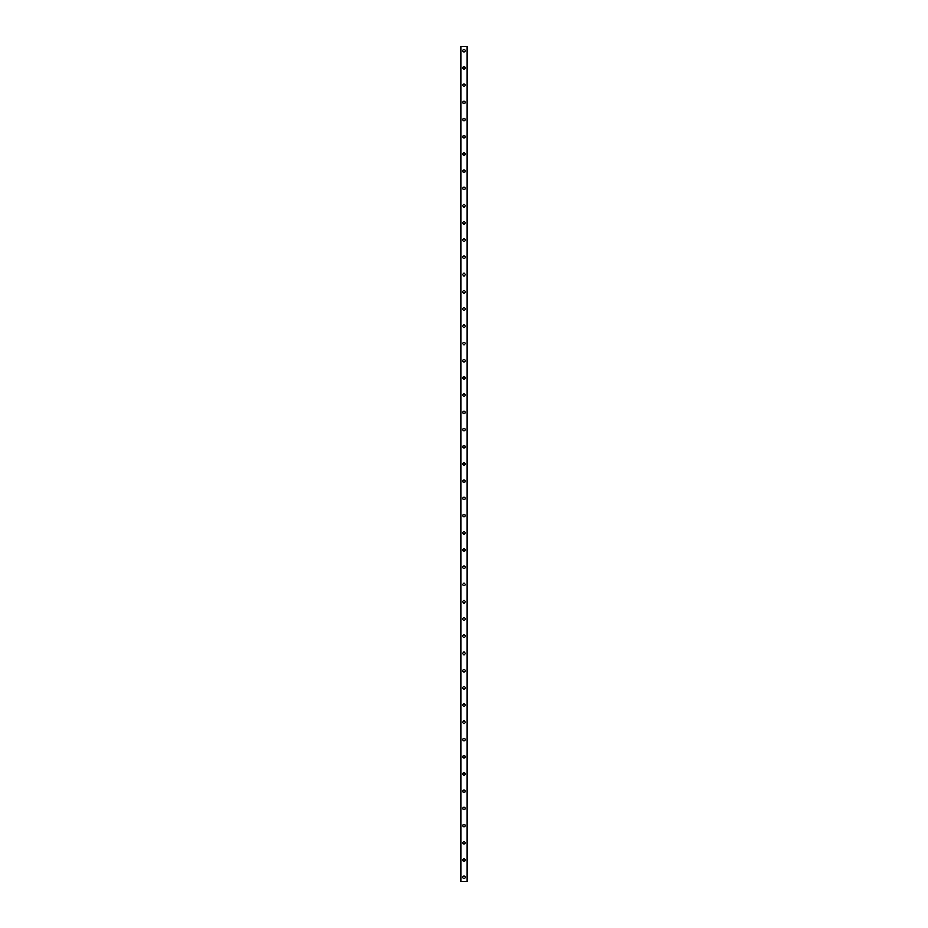 <?xml version="1.0" encoding="UTF-8"?>
<svg xmlns="http://www.w3.org/2000/svg" width="928" height="928" viewBox="0 0 928 928"><rect width="100%" height="100%" fill="white"/><g stroke="black" fill="none" stroke-linecap="round" stroke-linejoin="round"><path stroke-width="1.39" d="M462.712 877.296A1.288 1.288 0 0 1 464 876.009A1.288 1.288 0 0 1 465.288 877.296A1.288 1.288 0 0 1 464 878.584A1.288 1.288 0 0 1 462.712 877.296M462.712 860.07A1.288 1.288 0 0 1 464 858.783A1.288 1.288 0 0 1 465.288 860.07A1.288 1.288 0 0 1 464 861.37A1.288 1.288 0 0 1 462.712 860.07M462.712 842.856A1.288 1.288 0 0 1 464 841.557A1.288 1.288 0 0 1 465.288 842.856A1.288 1.288 0 0 1 464 844.144A1.288 1.288 0 0 1 462.712 842.856M462.712 825.63A1.288 1.288 0 0 1 464 824.342A1.288 1.288 0 0 1 465.288 825.63A1.288 1.288 0 0 1 464 826.929A1.288 1.288 0 0 1 462.712 825.63M462.712 808.416A1.288 1.288 0 0 1 464 807.116A1.288 1.288 0 0 1 465.288 808.416A1.288 1.288 0 0 1 464 809.703A1.288 1.288 0 0 1 462.712 808.416M462.712 791.19A1.288 1.288 0 0 1 464 789.902A1.288 1.288 0 0 1 465.288 791.19A1.288 1.288 0 0 1 464 792.489A1.288 1.288 0 0 1 462.712 791.19M462.712 773.975A1.288 1.288 0 0 1 464 772.676A1.288 1.288 0 0 1 465.288 773.975A1.288 1.288 0 0 1 464 775.263A1.288 1.288 0 0 1 462.712 773.975M462.712 756.749A1.288 1.288 0 0 1 464 755.462A1.288 1.288 0 0 1 465.288 756.749A1.288 1.288 0 0 1 464 758.037A1.288 1.288 0 0 1 462.712 756.749M462.712 739.535A1.288 1.288 0 0 1 464 738.236A1.288 1.288 0 0 1 465.288 739.535A1.288 1.288 0 0 1 464 740.822A1.288 1.288 0 0 1 462.712 739.535M462.712 722.309A1.288 1.288 0 0 1 464 721.021A1.288 1.288 0 0 1 465.288 722.309A1.288 1.288 0 0 1 464 723.596A1.288 1.288 0 0 1 462.712 722.309M462.712 705.094A1.288 1.288 0 0 1 464 703.795A1.288 1.288 0 0 1 465.288 705.094A1.288 1.288 0 0 1 464 706.382A1.288 1.288 0 0 1 462.712 705.094M462.712 687.868A1.288 1.288 0 0 1 464 686.581A1.288 1.288 0 0 1 465.288 687.868A1.288 1.288 0 0 1 464 689.156A1.288 1.288 0 0 1 462.712 687.868M462.712 670.642A1.288 1.288 0 0 1 464 669.355A1.288 1.288 0 0 1 465.288 670.642A1.288 1.288 0 0 1 464 671.942A1.288 1.288 0 0 1 462.712 670.642M462.712 653.428A1.288 1.288 0 0 1 464 652.14A1.288 1.288 0 0 1 465.288 653.428A1.288 1.288 0 0 1 464 654.716A1.288 1.288 0 0 1 462.712 653.428M462.712 636.202A1.288 1.288 0 0 1 464 634.914A1.288 1.288 0 0 1 465.288 636.202A1.288 1.288 0 0 1 464 637.501A1.288 1.288 0 0 1 462.712 636.202M462.712 618.988A1.288 1.288 0 0 1 464 617.688A1.288 1.288 0 0 1 465.288 618.988A1.288 1.288 0 0 1 464 620.275A1.288 1.288 0 0 1 462.712 618.988M462.712 601.762A1.288 1.288 0 0 1 464 600.474A1.288 1.288 0 0 1 465.288 601.762A1.288 1.288 0 0 1 464 603.061A1.288 1.288 0 0 1 462.712 601.762M462.712 584.547A1.288 1.288 0 0 1 464 583.248A1.288 1.288 0 0 1 465.288 584.547A1.288 1.288 0 0 1 464 585.835A1.288 1.288 0 0 1 462.712 584.547M462.712 567.321A1.288 1.288 0 0 1 464 566.034A1.288 1.288 0 0 1 465.288 567.321A1.288 1.288 0 0 1 464 568.62A1.288 1.288 0 0 1 462.712 567.321M462.712 550.107A1.288 1.288 0 0 1 464 548.808A1.288 1.288 0 0 1 465.288 550.107A1.288 1.288 0 0 1 464 551.394A1.288 1.288 0 0 1 462.712 550.107M462.712 532.881A1.288 1.288 0 0 1 464 531.593A1.288 1.288 0 0 1 465.288 532.881A1.288 1.288 0 0 1 464 534.168A1.288 1.288 0 0 1 462.712 532.881M462.712 515.666A1.288 1.288 0 0 1 464 514.367A1.288 1.288 0 0 1 465.288 515.666A1.288 1.288 0 0 1 464 516.954A1.288 1.288 0 0 1 462.712 515.666M462.712 498.44A1.288 1.288 0 0 1 464 497.153A1.288 1.288 0 0 1 465.288 498.44A1.288 1.288 0 0 1 464 499.728A1.288 1.288 0 0 1 462.712 498.44M462.712 481.226A1.288 1.288 0 0 1 464 479.927A1.288 1.288 0 0 1 465.288 481.226A1.288 1.288 0 0 1 464 482.514A1.288 1.288 0 0 1 462.712 481.226M462.712 464A1.288 1.288 0 0 1 464 462.712A1.288 1.288 0 0 1 465.288 464A1.288 1.288 0 0 1 464 465.288A1.288 1.288 0 0 1 462.712 464M462.712 446.774A1.288 1.288 0 0 1 464 445.486A1.288 1.288 0 0 1 465.288 446.774A1.288 1.288 0 0 1 464 448.073A1.288 1.288 0 0 1 462.712 446.774M462.712 429.56A1.288 1.288 0 0 1 464 428.272A1.288 1.288 0 0 1 465.288 429.56A1.288 1.288 0 0 1 464 430.847A1.288 1.288 0 0 1 462.712 429.56M462.712 412.334A1.288 1.288 0 0 1 464 411.046A1.288 1.288 0 0 1 465.288 412.334A1.288 1.288 0 0 1 464 413.633A1.288 1.288 0 0 1 462.712 412.334M462.712 395.119A1.288 1.288 0 0 1 464 393.832A1.288 1.288 0 0 1 465.288 395.119A1.288 1.288 0 0 1 464 396.407A1.288 1.288 0 0 1 462.712 395.119M462.712 377.893A1.288 1.288 0 0 1 464 376.606A1.288 1.288 0 0 1 465.288 377.893A1.288 1.288 0 0 1 464 379.192A1.288 1.288 0 0 1 462.712 377.893M462.712 360.679A1.288 1.288 0 0 1 464 359.38A1.288 1.288 0 0 1 465.288 360.679A1.288 1.288 0 0 1 464 361.966A1.288 1.288 0 0 1 462.712 360.679M462.712 343.453A1.288 1.288 0 0 1 464 342.165A1.288 1.288 0 0 1 465.288 343.453A1.288 1.288 0 0 1 464 344.752A1.288 1.288 0 0 1 462.712 343.453M462.712 326.238A1.288 1.288 0 0 1 464 324.939A1.288 1.288 0 0 1 465.288 326.238A1.288 1.288 0 0 1 464 327.526A1.288 1.288 0 0 1 462.712 326.238M462.712 309.012A1.288 1.288 0 0 1 464 307.725A1.288 1.288 0 0 1 465.288 309.012A1.288 1.288 0 0 1 464 310.312A1.288 1.288 0 0 1 462.712 309.012M462.712 291.798A1.288 1.288 0 0 1 464 290.499A1.288 1.288 0 0 1 465.288 291.798A1.288 1.288 0 0 1 464 293.086A1.288 1.288 0 0 1 462.712 291.798M462.712 274.572A1.288 1.288 0 0 1 464 273.284A1.288 1.288 0 0 1 465.288 274.572A1.288 1.288 0 0 1 464 275.86A1.288 1.288 0 0 1 462.712 274.572M462.712 257.358A1.288 1.288 0 0 1 464 256.058A1.288 1.288 0 0 1 465.288 257.358A1.288 1.288 0 0 1 464 258.645A1.288 1.288 0 0 1 462.712 257.358M462.712 240.132A1.288 1.288 0 0 1 464 238.844A1.288 1.288 0 0 1 465.288 240.132A1.288 1.288 0 0 1 464 241.419A1.288 1.288 0 0 1 462.712 240.132M462.712 222.906A1.288 1.288 0 0 1 464 221.618A1.288 1.288 0 0 1 465.288 222.906A1.288 1.288 0 0 1 464 224.205A1.288 1.288 0 0 1 462.712 222.906M462.712 205.691A1.288 1.288 0 0 1 464 204.404A1.288 1.288 0 0 1 465.288 205.691A1.288 1.288 0 0 1 464 206.979A1.288 1.288 0 0 1 462.712 205.691M462.712 188.465A1.288 1.288 0 0 1 464 187.178A1.288 1.288 0 0 1 465.288 188.465A1.288 1.288 0 0 1 464 189.764A1.288 1.288 0 0 1 462.712 188.465M462.712 171.251A1.288 1.288 0 0 1 464 169.963A1.288 1.288 0 0 1 465.288 171.251A1.288 1.288 0 0 1 464 172.538A1.288 1.288 0 0 1 462.712 171.251M462.712 154.025A1.288 1.288 0 0 1 464 152.737A1.288 1.288 0 0 1 465.288 154.025A1.288 1.288 0 0 1 464 155.324A1.288 1.288 0 0 1 462.712 154.025M462.712 136.81A1.288 1.288 0 0 1 464 135.511A1.288 1.288 0 0 1 465.288 136.81A1.288 1.288 0 0 1 464 138.098A1.288 1.288 0 0 1 462.712 136.81M462.712 119.584A1.288 1.288 0 0 1 464 118.297A1.288 1.288 0 0 1 465.288 119.584A1.288 1.288 0 0 1 464 120.884A1.288 1.288 0 0 1 462.712 119.584M462.712 102.37A1.288 1.288 0 0 1 464 101.071A1.288 1.288 0 0 1 465.288 102.37A1.288 1.288 0 0 1 464 103.658A1.288 1.288 0 0 1 462.712 102.37M462.712 85.144A1.288 1.288 0 0 1 464 83.856A1.288 1.288 0 0 1 465.288 85.144A1.288 1.288 0 0 1 464 86.443A1.288 1.288 0 0 1 462.712 85.144M462.712 67.93A1.288 1.288 0 0 1 464 66.63A1.288 1.288 0 0 1 465.288 67.93A1.288 1.288 0 0 1 464 69.217A1.288 1.288 0 0 1 462.712 67.93M462.712 50.704A1.288 1.288 0 0 1 464 49.416A1.288 1.288 0 0 1 465.288 50.704A1.288 1.288 0 0 1 464 51.991A1.288 1.288 0 0 1 462.712 50.704M460.984 46.4L460.775 881.6L467.225 881.6L467.225 46.4L460.984 46.4L460.984 881.6M467.016 46.4L467.016 881.6"/></g></svg>
